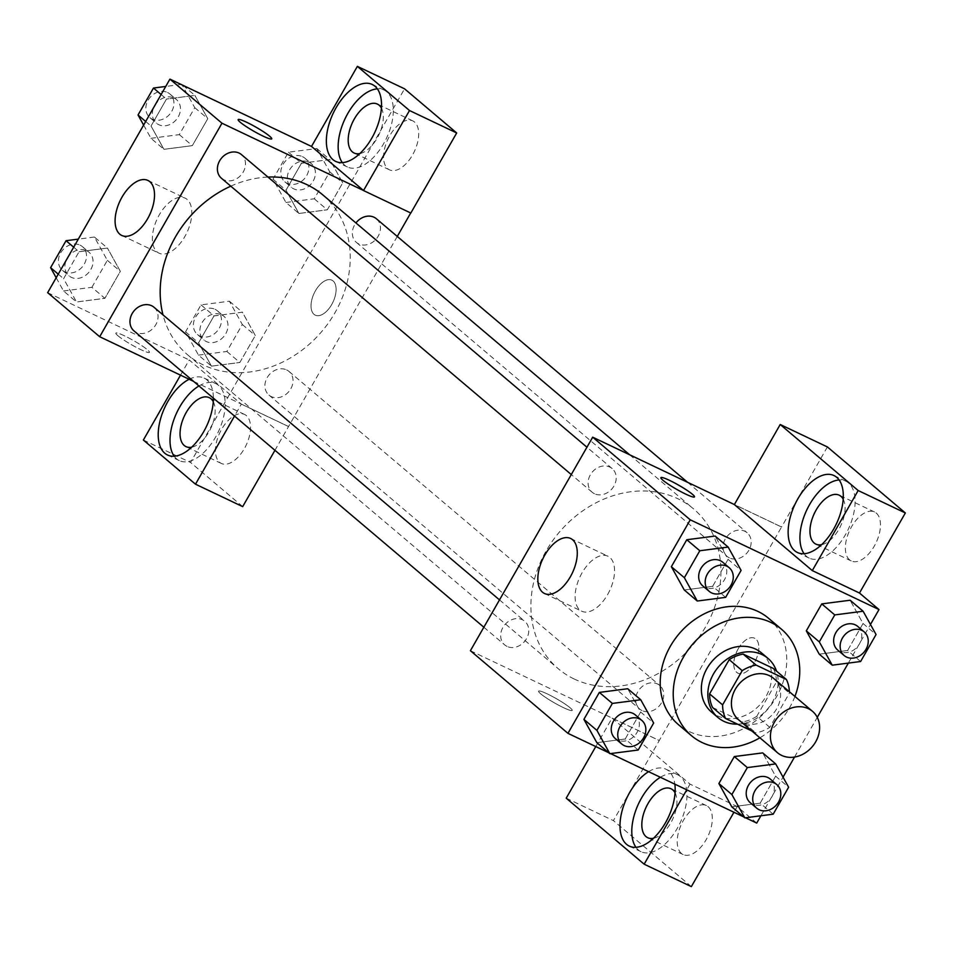 <?xml version="1.0" encoding="UTF-8"?>
<svg xmlns="http://www.w3.org/2000/svg" width="953" height="953" viewBox="0 0 953 953"><rect width="100%" height="100%" fill="white"/><g stroke="black" fill="none" stroke-linecap="round" stroke-linejoin="round"><path stroke-width="0.71" stroke-dasharray="4.76 3.57" d="M773.514 678.31A27.101 22.634 -49.7 0 1 773.276 713.618A27.101 22.634 -49.7 0 1 738.48 719.67M751.798 730.951L755.848 732.881A36.798 30.722 -49.7 0 0 769.798 727.33L789.394 693.093A36.798 30.722 -49.7 0 0 789.382 691.735M769.798 727.33L756.789 716.311L776.397 682.074L789.394 693.093M773.407 668.482A36.798 30.722 -49.7 0 1 776.397 682.074M756.789 716.311A36.798 30.722 -49.7 0 1 742.84 721.862L755.848 732.881M712.57 707.471L742.84 721.862M737.503 724.161A38.716 32.331 130.3 0 0 772.49 701.992A38.716 32.331 130.3 0 0 776.469 671.067M761.518 652.912A38.716 32.331 -49.7 0 1 765.986 696.488A38.716 32.331 -49.7 0 1 711.462 712.01M794.921 696.429A69.7 58.193 -49.7 0 1 759.886 737.801M768.523 618.259A69.7 58.193 -49.7 0 1 767.892 709.056A69.7 58.193 -49.7 0 1 678.441 724.637M760.911 815.768L783.032 777.136M794.528 757.063L817.269 717.359M848.337 663.097L870.47 624.465M608.681 752.703L610.563 753.597M743.65 816.864L745.52 817.757M860.607 661.513L847.598 650.494L819.235 654.163L847.598 650.494L863.049 623.524L850.124 600.235L863.049 623.524L876.057 634.543M773.181 814.184L760.172 803.165L731.797 806.834L760.172 803.165L775.611 776.195L762.686 752.894L775.611 776.195L788.619 787.214M638.212 750.023L625.204 739.004L596.84 742.673L625.204 739.004L640.654 712.034L627.729 688.733L640.654 712.034L653.663 723.053M725.65 597.352L712.641 586.333L684.278 590.002L712.641 586.333L728.08 559.363L715.155 536.062L728.08 559.363L741.089 570.382M540.661 693.784A19.358 2.299 29.8 0 0 559.042 705.423A19.358 2.299 29.8 0 0 572.205 710.414A19.358 2.299 29.8 0 0 556.552 698.799A19.358 2.299 29.8 0 0 538.6 691.175A19.358 2.299 29.8 0 0 540.661 693.784A19.358 2.299 -150.2 0 1 538.612 691.163A19.358 2.299 -150.2 0 1 556.552 698.787A19.358 2.299 -150.2 0 1 572.205 710.402A19.358 2.299 -150.2 0 1 559.054 705.411A19.358 2.299 -150.2 0 1 540.661 693.772M595.78 746.568L612.076 718.109L659.262 740.541L781.555 527.021L734.358 504.578M612.076 718.109L690.02 784.116L737.205 806.56L756.718 823.082M470.401 650.708L659.166 740.457M648.588 771.668A42.599 22.884 115.4 0 1 665.861 769.166A42.599 22.884 115.4 0 1 674.831 784.152M690.02 784.116L686.756 789.823M635.949 847.3A42.599 22.884 -64.6 0 0 641.083 851.708A42.599 22.884 -64.6 0 0 677.261 828.383A42.599 22.884 -64.6 0 0 677.666 774.777A42.599 22.884 -64.6 0 0 660.381 777.279M675.058 792.825A27.101 14.569 115.4 0 1 672.532 819.497A27.101 14.569 115.4 0 1 653.436 838.295M708.139 806.715A27.101 14.569 115.4 0 1 707.066 838.032A27.101 14.569 115.4 0 1 683.134 854.543A27.101 14.569 115.4 0 1 681.609 823.809A27.101 14.569 115.4 0 1 706.399 805.583A27.101 14.569 115.4 0 1 708.139 806.715M566.213 798.173L613.41 820.616L659.262 740.541M691.354 886.624L613.41 820.616M737.205 806.56L733.941 812.254M607.633 594.541A30.46 16.368 -64.6 0 0 607.919 556.207A30.46 16.368 -64.6 0 0 580.055 576.684A30.46 16.368 -64.6 0 0 581.759 611.218A30.46 16.368 -64.6 0 0 607.633 594.541M781.448 526.926L734.382 504.554M660.894 477.644L660.882 477.656A19.358 2.299 29.8 0 0 676.535 489.27A19.358 2.299 29.8 0 0 694.487 496.906A19.358 2.299 29.8 0 0 694.487 496.894L694.487 496.906M804.094 553.705A42.599 22.884 -64.6 0 0 809.228 558.113A42.599 22.884 -64.6 0 0 845.406 534.788A42.599 22.884 -64.6 0 0 845.799 481.182A42.599 22.884 -64.6 0 0 839.14 479.978M843.202 499.229A27.101 14.569 115.4 0 1 840.665 525.901A27.101 14.569 115.4 0 1 821.581 544.699M876.284 513.119A27.101 14.569 115.4 0 1 875.211 544.437A27.101 14.569 115.4 0 1 851.267 560.948A27.101 14.569 115.4 0 1 849.754 530.213A27.101 14.569 115.4 0 1 874.544 511.987A27.101 14.569 115.4 0 1 876.284 513.119M827.407 446.945L781.555 527.021M738.194 648.838A19.358 10.4 -64.6 0 0 738.003 673.211A19.358 10.4 -64.6 0 0 755.717 660.191A19.358 10.4 -64.6 0 0 754.633 638.236A19.358 10.4 -64.6 0 0 738.194 648.838M738.182 648.838A19.358 10.4 115.4 0 1 754.621 638.236A19.358 10.4 115.4 0 1 755.705 660.191A19.358 10.4 115.4 0 1 737.991 673.211A19.358 10.4 115.4 0 1 738.182 648.838M594.517 493.749A15.486 12.937 -49.7 0 1 592.147 492.224A15.486 12.937 -49.7 0 1 592.289 472.045A15.486 12.937 -49.7 0 1 612.171 468.59A15.486 12.937 -49.7 0 1 613.053 487.436A15.486 12.937 -49.7 0 1 594.517 493.749M642.048 710.581A15.486 12.937 -49.7 0 1 639.677 709.056A15.486 12.937 -49.7 0 1 638.796 690.21A15.486 12.937 -49.7 0 1 657.332 683.897A15.486 12.937 -49.7 0 1 659.702 685.421A15.486 12.937 -49.7 0 1 660.584 704.267A15.486 12.937 -49.7 0 1 642.048 710.581M729.474 557.91A15.486 12.937 -49.7 0 1 727.115 556.385A15.486 12.937 -49.7 0 1 726.222 537.54A15.486 12.937 -49.7 0 1 744.769 531.226A15.486 12.937 -49.7 0 1 747.128 532.751A15.486 12.937 -49.7 0 1 748.022 551.596A15.486 12.937 -49.7 0 1 729.474 557.91M507.079 646.42A15.486 12.937 -49.7 0 1 504.709 644.895A15.486 12.937 -49.7 0 1 503.827 626.05A15.486 12.937 -49.7 0 1 522.363 619.724A15.486 12.937 -49.7 0 1 524.734 621.261A15.486 12.937 -49.7 0 1 525.627 640.094A15.486 12.937 -49.7 0 1 507.079 646.42M574.254 679.036A104.699 87.426 -49.7 0 1 558.255 668.72A104.699 87.426 -49.7 0 1 552.252 541.328A104.699 87.426 -49.7 0 1 677.595 498.61A104.699 87.426 -49.7 0 1 693.593 508.926A104.699 87.426 -49.7 0 1 699.585 636.306A104.699 87.426 -49.7 0 1 574.254 679.036M322.876 194.948A104.699 87.426 -49.7 0 1 321.911 331.346A104.699 87.426 -49.7 0 1 187.538 354.742A104.699 87.426 -49.7 0 1 163.011 314.895M230.793 186.169A104.699 87.426 -49.7 0 1 267.972 177.067M221.43 178.247A15.486 12.937 130.3 0 0 223.8 179.772A15.486 12.937 130.3 0 0 242.336 173.446A15.486 12.937 130.3 0 0 241.454 154.6M286.615 369.907A15.486 12.937 -49.7 0 1 288.973 371.432A15.486 12.937 -49.7 0 1 288.842 391.612A15.486 12.937 -49.7 0 1 268.96 395.078A15.486 12.937 -49.7 0 1 268.067 376.232A15.486 12.937 -49.7 0 1 286.615 369.907M376.411 218.773A15.486 12.937 -49.7 0 1 376.268 238.941A15.486 12.937 -49.7 0 1 356.398 242.407A15.486 12.937 -49.7 0 1 355.945 222.954M154.017 307.271A15.486 12.937 -49.7 0 1 153.874 327.451A15.486 12.937 -49.7 0 1 133.992 330.905M363.534 190.517L410.707 212.984M397.27 236.439L274.952 450.292M193.566 381.367L288.437 426.467M333.121 280.992A19.358 10.4 -64.6 0 0 331.882 280.194A19.358 10.4 -64.6 0 0 314.168 293.214A19.358 10.4 -64.6 0 0 315.252 315.157A19.358 10.4 -64.6 0 0 332.359 303.364A19.358 10.4 -64.6 0 0 333.121 280.992A19.358 10.4 115.4 0 1 332.347 303.364A19.358 10.4 115.4 0 1 315.252 315.157A19.358 10.4 115.4 0 1 314.168 293.202A19.358 10.4 115.4 0 1 331.87 280.182A19.358 10.4 115.4 0 1 333.109 280.992M246.374 415.615A27.101 14.569 -64.6 0 0 244.635 414.484A27.101 14.569 -64.6 0 0 219.845 432.71A27.101 14.569 -64.6 0 0 221.358 463.444A27.101 14.569 -64.6 0 0 245.29 446.933A27.101 14.569 -64.6 0 0 246.374 415.615M414.507 122.02A27.101 14.569 -64.6 0 0 412.78 120.888A27.101 14.569 -64.6 0 0 387.978 139.114A27.101 14.569 -64.6 0 0 389.503 169.848A27.101 14.569 -64.6 0 0 413.435 153.338A27.101 14.569 -64.6 0 0 414.507 122.02M242.693 506.627L190.552 462.479L404.548 88.808M213.281 401.713A27.101 14.569 115.4 0 1 210.756 428.385A27.101 14.569 115.4 0 1 191.672 447.195M174.173 456.201A42.599 22.884 -64.6 0 0 179.307 460.609A42.599 22.884 -64.6 0 0 215.485 437.284A42.599 22.884 -64.6 0 0 215.89 383.666A42.599 22.884 -64.6 0 0 198.986 385.953M189.159 379.27A42.599 22.884 115.4 0 1 204.097 378.067A42.599 22.884 115.4 0 1 213.401 398.163M381.426 108.13A27.101 14.569 115.4 0 1 378.901 134.802A27.101 14.569 115.4 0 1 359.805 153.6M342.318 162.606A42.599 22.884 -64.6 0 0 347.452 167.013A42.599 22.884 -64.6 0 0 383.63 143.689A42.599 22.884 -64.6 0 0 384.035 90.07A42.599 22.884 -64.6 0 0 377.376 88.867M180.522 375.16L189.218 359.972L241.359 404.12L234.521 416.056M143.367 440.036L190.552 462.479M241.359 404.12L288.545 426.563M198.486 355.135L226.85 351.466L242.3 324.508L229.375 301.208L201.012 304.877L185.561 331.835L198.486 355.135L211.495 366.155L239.858 362.485L255.309 335.516L242.384 312.227L214.008 315.931M229.375 301.208L242.384 312.227L214.02 315.884L198.569 342.854L211.459 366.178M201.012 304.877L214.02 315.884L198.569 342.854L211.495 366.155L239.858 362.45M226.85 351.466L239.858 362.485L255.309 335.516L242.419 312.203M56.191 277.752L63.517 290.975L76.526 301.994L104.901 298.289M63.517 290.975L91.893 287.306L104.901 298.325L120.34 271.355L107.415 248.054L79.051 251.723L63.601 278.693L76.526 301.994L104.901 298.325L120.34 271.355L107.451 248.03M91.893 287.306L107.332 260.336L94.407 237.035L107.415 248.054L79.051 251.759M73.691 247.184L79.051 251.723L63.601 278.693L76.502 302.018M143.629 125.081L150.955 138.304L163.964 149.323L192.339 145.618L207.778 118.684L194.888 95.36M183 85.353L194.853 95.383L166.489 99.052L151.039 126.022L163.964 149.323L192.327 145.654L207.778 118.684L194.853 95.383L166.477 99.1M161.128 94.514L166.489 99.052L151.039 126.022L163.928 149.347M285.924 202.465L314.287 198.796L329.738 171.838L316.813 148.537L288.437 152.206L272.999 179.176L285.924 202.465L298.932 213.484L327.296 209.815L342.735 182.857L329.821 159.556L301.446 163.261M316.813 148.537L329.821 159.556L301.446 163.225L286.007 190.183L298.897 213.508M288.437 152.206L301.446 163.225L286.007 190.183L298.932 213.484L327.296 209.779M314.287 198.796L327.296 209.815L342.735 182.857L329.845 159.532M47.65 292.666L189.218 359.972M157.054 251.902A30.46 16.368 -64.6 0 0 159.008 253.164A30.46 16.368 -64.6 0 0 186.871 232.687A30.46 16.368 -64.6 0 0 185.168 198.153A30.46 16.368 -64.6 0 0 158.269 216.712A30.46 16.368 -64.6 0 0 157.054 251.902M238.143 119.602L238.131 119.602A19.358 2.299 29.8 0 0 253.784 131.228A19.358 2.299 29.8 0 0 271.736 138.852A19.358 2.299 29.8 0 0 271.736 138.84L271.736 138.852M117.91 335.73A19.358 2.299 29.8 0 0 136.291 347.368A19.358 2.299 29.8 0 0 149.454 352.36A19.358 2.299 29.8 0 0 133.801 340.745A19.358 2.299 29.8 0 0 115.849 333.121A19.358 2.299 29.8 0 0 117.91 335.73M117.91 335.718A19.358 2.299 -150.2 0 1 115.861 333.109A19.358 2.299 -150.2 0 1 133.801 340.733A19.358 2.299 -150.2 0 1 149.454 352.348A19.358 2.299 -150.2 0 1 136.303 347.357A19.358 2.299 -150.2 0 1 117.91 335.718M150.955 138.304L179.319 134.635L194.769 107.665L181.844 84.376M181.13 84.46L165.751 86.449M174.042 97.992A15.486 12.937 -49.7 0 1 176.412 99.517A15.486 12.937 -49.7 0 1 176.269 119.697A15.486 12.937 -49.7 0 1 156.387 123.163A15.486 12.937 -49.7 0 1 155.506 104.318A15.486 12.937 -49.7 0 1 174.042 97.992M179.319 134.635L192.327 145.654M194.769 107.665L207.778 118.684M145.678 121.484L151.039 126.022M167.537 92.489A15.486 12.937 -49.7 0 1 169.908 94.013A15.486 12.937 -49.7 0 1 169.765 114.193A15.486 12.937 -49.7 0 1 149.883 117.648A15.486 12.937 -49.7 0 1 149.002 98.802A15.486 12.937 -49.7 0 1 167.537 92.489M94.407 237.035L78.313 239.12M86.604 250.663A15.486 12.937 -49.7 0 1 88.974 252.188A15.486 12.937 -49.7 0 1 88.832 272.367A15.486 12.937 -49.7 0 1 68.961 275.822A15.486 12.937 -49.7 0 1 68.068 256.976A15.486 12.937 -49.7 0 1 86.604 250.663M107.332 260.336L120.34 271.355M58.252 274.154L63.601 278.693M80.1 245.159A15.486 12.937 -49.7 0 1 82.47 246.684A15.486 12.937 -49.7 0 1 82.327 266.852A15.486 12.937 -49.7 0 1 62.457 270.318A15.486 12.937 -49.7 0 1 61.564 251.473A15.486 12.937 -49.7 0 1 80.1 245.159M309.01 162.153A15.486 12.937 -49.7 0 1 311.369 163.678A15.486 12.937 -49.7 0 1 311.238 183.858A15.486 12.937 -49.7 0 1 291.356 187.324A15.486 12.937 -49.7 0 1 290.462 168.478A15.486 12.937 -49.7 0 1 309.01 162.153M329.738 171.838L342.735 182.857M272.999 179.176L286.007 190.183M302.506 156.649A15.486 12.937 -49.7 0 1 304.877 158.174A15.486 12.937 -49.7 0 1 304.734 178.354A15.486 12.937 -49.7 0 1 284.852 181.809A15.486 12.937 -49.7 0 1 283.958 162.963A15.486 12.937 -49.7 0 1 302.506 156.649M221.572 314.824A15.486 12.937 -49.7 0 1 223.943 316.348A15.486 12.937 -49.7 0 1 223.8 336.528A15.486 12.937 -49.7 0 1 203.918 339.995A15.486 12.937 -49.7 0 1 203.037 321.149A15.486 12.937 -49.7 0 1 221.572 314.824M242.3 324.508L255.309 335.516M185.561 331.835L198.569 342.854M215.068 309.32A15.486 12.937 -49.7 0 1 217.439 310.845A15.486 12.937 -49.7 0 1 217.296 331.025A15.486 12.937 -49.7 0 1 197.414 334.479A15.486 12.937 -49.7 0 1 196.532 315.634A15.486 12.937 -49.7 0 1 215.068 309.32M722.731 562.234A15.486 12.937 -49.7 0 1 722.588 582.402A15.486 12.937 -49.7 0 1 702.718 585.869M712.641 586.333L728.08 559.363M635.306 714.905A15.486 12.937 -49.7 0 1 635.163 735.073A15.486 12.937 -49.7 0 1 615.281 738.539M625.204 739.004L640.654 712.034M857.7 626.395A15.486 12.937 -49.7 0 1 857.557 646.575A15.486 12.937 -49.7 0 1 837.675 650.029M847.598 650.494L863.049 623.524M770.262 779.066A15.486 12.937 -49.7 0 1 770.119 799.245A15.486 12.937 -49.7 0 1 750.249 802.7M760.172 803.165L775.611 776.195M629.29 846.097L641.083 851.708M665.861 769.166L677.666 774.777M706.399 805.583L671.007 788.762M683.134 854.543L647.742 837.723M544.485 593.493L581.759 611.218M570.633 538.481L607.919 556.207M797.435 552.502L809.228 558.113M834.006 475.571L845.799 481.182M874.544 511.987L839.152 495.167M851.267 560.948L815.875 544.127M187.538 354.742L558.255 668.72M629.635 454.76L693.593 508.926M612.171 468.59L586.941 447.219M592.147 492.224L571.288 474.558M268.96 395.078L639.677 709.056M288.973 371.432L659.702 685.421M356.398 242.407L727.115 556.385M687.566 482.289L747.128 532.751M483.85 627.229L504.709 644.895M499.503 599.89L524.734 621.261M244.635 414.484L209.243 397.663M221.358 463.444L185.966 446.612M167.514 454.998L179.307 460.609M204.097 378.067L215.89 383.666M412.78 120.888L377.376 104.068M389.503 169.848L354.111 153.028M335.659 161.402L347.452 167.013M372.23 84.472L384.035 90.07M121.734 235.439L159.008 253.164M147.882 180.427L185.168 198.153M149.883 117.648L156.387 123.163M169.908 94.013L176.412 99.517M62.457 270.318L68.961 275.822M82.47 246.684L88.974 252.188M284.852 181.809L291.356 187.324M304.877 158.174L311.369 163.678M197.414 334.479L203.918 339.995M217.439 310.845L223.943 316.348"/><path stroke-width="1.43" d="M808.394 708.687A27.101 22.634 -49.7 0 1 812.54 711.355A27.101 22.634 -49.7 0 1 812.29 746.664A27.101 22.634 -49.7 0 1 777.505 752.727A27.101 22.634 -49.7 0 1 775.956 719.753A27.101 22.634 -49.7 0 1 808.394 708.687M777.505 752.727L738.48 719.67A27.101 22.634 -49.7 0 1 736.931 686.696A27.101 22.634 -49.7 0 1 769.381 675.641A27.101 22.634 -49.7 0 1 773.514 678.31L812.54 711.355M725.578 718.491L712.57 707.471A36.798 30.722 -49.7 0 1 709.592 693.879L729.2 659.643L742.208 670.65L722.6 704.886A36.798 30.722 -49.7 0 0 725.578 718.491L751.798 730.951M729.2 659.643A36.798 30.722 -49.7 0 1 743.149 654.092L773.407 668.482L786.416 679.501A36.798 30.722 -49.7 0 1 789.382 691.735M786.416 679.501L756.158 665.111A36.798 30.722 -49.7 0 0 742.208 670.65M743.149 654.092L756.158 665.111M776.469 671.067A38.716 32.331 130.3 0 0 768.023 658.428A38.716 32.331 130.3 0 0 718.324 667.076A38.716 32.331 130.3 0 0 717.966 717.526A38.716 32.331 130.3 0 0 737.503 724.161M717.966 717.526L711.462 712.01A38.716 32.331 -49.7 0 1 709.246 664.908A38.716 32.331 -49.7 0 1 755.598 649.1A38.716 32.331 -49.7 0 1 761.518 652.912L768.023 658.428M709.592 693.879L722.6 704.886M759.886 737.801A69.7 58.193 -49.7 0 1 691.437 735.656A69.7 58.193 -49.7 0 1 687.447 650.851A69.7 58.193 -49.7 0 1 770.882 622.416A69.7 58.193 -49.7 0 1 781.531 629.278A69.7 58.193 -49.7 0 1 794.921 696.429M691.437 735.656L678.441 724.637A69.7 58.193 -49.7 0 1 674.438 639.832A69.7 58.193 -49.7 0 1 757.873 611.397A69.7 58.193 -49.7 0 1 768.523 618.259L781.531 629.278M745.52 817.757L756.718 823.082L760.911 815.768M783.032 777.136L794.528 757.063M817.269 717.359L848.337 663.097M870.47 624.465L879 609.563L690.246 519.814L567.952 733.345L608.681 752.703M610.563 753.597L743.65 816.864M863.132 611.242L850.124 600.235L821.76 603.892L806.309 630.862L819.235 654.163L832.243 665.182L860.607 661.513L876.057 634.543L863.132 611.242L834.768 614.911L819.318 641.881L832.243 665.182M775.694 763.913L762.686 752.894L734.322 756.563L718.884 783.533L731.797 806.834L744.805 817.853L773.181 814.184L788.619 787.214L775.694 763.913L747.331 767.582L731.88 794.552L744.805 817.853M640.738 699.752L627.729 688.733L599.354 692.402L583.915 719.372L596.84 742.673L609.849 753.68L638.212 750.023L653.663 723.053L640.738 699.752L612.362 703.421L596.923 730.391L609.849 753.68M728.163 547.082L715.155 536.062L686.791 539.732L671.353 566.701L684.278 590.002L697.274 601.021L725.65 597.352L741.089 570.382L728.163 547.082L699.8 550.751L684.361 577.721L697.274 601.021M734.382 504.554L592.683 437.189L470.401 650.708L567.952 733.345M674.831 784.152A42.599 22.884 115.4 0 1 665.468 822.773A42.599 22.884 115.4 0 1 629.29 846.097A42.599 22.884 115.4 0 1 621.952 811.348A42.599 22.884 115.4 0 1 648.588 771.668M686.756 789.823L644.157 864.192L566.213 798.173L595.78 746.568M660.381 777.279A42.599 22.884 -64.6 0 0 635.496 811.217A42.599 22.884 -64.6 0 0 635.949 847.3M653.436 838.295A27.101 14.569 115.4 0 1 647.742 837.723A27.101 14.569 115.4 0 1 646.003 836.591A27.101 14.569 115.4 0 1 647.075 805.273A27.101 14.569 115.4 0 1 671.007 788.762A27.101 14.569 115.4 0 1 672.747 789.882A27.101 14.569 115.4 0 1 675.058 792.825M644.157 864.192L691.354 886.624L733.941 812.254M570.347 576.815A30.46 16.368 115.4 0 1 544.485 593.493A30.46 16.368 115.4 0 1 542.781 558.958A30.46 16.368 115.4 0 1 570.633 538.481A30.46 16.368 115.4 0 1 570.347 576.815M592.683 437.189L690.246 519.814M692.438 494.273A19.358 2.299 -150.2 0 1 694.487 496.894A19.358 2.299 -150.2 0 1 676.547 489.27A19.358 2.299 -150.2 0 1 660.894 477.644A19.358 2.299 -150.2 0 1 674.045 482.635A19.358 2.299 -150.2 0 1 692.438 494.273M812.301 570.597L858.165 490.521L780.221 424.514L734.358 504.578L812.301 570.597L859.487 593.028L879 609.563M694.487 496.894A19.358 2.299 29.8 0 0 692.426 494.285A19.358 2.299 29.8 0 0 674.069 482.659A19.358 2.299 29.8 0 0 660.882 477.656M833.601 529.189A42.599 22.884 115.4 0 1 797.435 552.502A42.599 22.884 115.4 0 1 795.052 504.208A42.599 22.884 115.4 0 1 834.006 475.571A42.599 22.884 115.4 0 1 833.601 529.189M839.14 479.978A42.599 22.884 -64.6 0 0 806.846 509.819A42.599 22.884 -64.6 0 0 804.094 553.705M821.581 544.699A27.101 14.569 115.4 0 1 815.875 544.127A27.101 14.569 115.4 0 1 814.148 542.996A27.101 14.569 115.4 0 1 815.22 511.678A27.101 14.569 115.4 0 1 839.152 495.167A27.101 14.569 115.4 0 1 840.891 496.287A27.101 14.569 115.4 0 1 843.202 499.229M780.221 424.514L827.407 446.945L905.35 512.964L858.165 490.521M859.487 593.028L905.35 512.964M267.972 177.067A104.699 87.426 -49.7 0 1 306.866 184.632A104.699 87.426 -49.7 0 1 322.876 194.948L629.635 454.76M163.011 314.895A104.699 87.426 -49.7 0 1 230.793 186.169M586.941 447.219L241.454 154.6A15.486 12.937 130.3 0 0 221.572 158.067A15.486 12.937 130.3 0 0 221.43 178.247L571.288 474.558M355.945 222.954A15.486 12.937 -49.7 0 1 374.041 217.236A15.486 12.937 -49.7 0 1 376.411 218.773L687.566 482.289M483.85 627.229L133.992 330.905A15.486 12.937 -49.7 0 1 133.11 312.072A15.486 12.937 -49.7 0 1 151.646 305.746A15.486 12.937 -49.7 0 1 154.017 307.271L499.503 599.89M410.707 212.984L397.27 236.439M363.534 190.517L409.504 110.524L357.363 66.376L311.512 146.44L363.534 190.517L221.966 123.211L99.684 336.731L193.566 381.367M274.952 450.292L242.693 506.627L195.496 484.195L143.367 440.036L180.522 375.16M409.504 110.524L456.69 132.967L404.548 88.808L357.363 66.376M456.69 132.967L410.826 213.031L363.641 190.6M191.672 447.195A27.101 14.569 115.4 0 1 185.966 446.612A27.101 14.569 115.4 0 1 184.227 445.492A27.101 14.569 115.4 0 1 185.299 414.174A27.101 14.569 115.4 0 1 209.243 397.663A27.101 14.569 115.4 0 1 210.97 398.783A27.101 14.569 115.4 0 1 213.281 401.713M198.986 385.953A42.599 22.884 -64.6 0 0 173.815 419.844A42.599 22.884 -64.6 0 0 174.173 456.201M213.401 398.163A42.599 22.884 115.4 0 1 203.692 431.673A42.599 22.884 115.4 0 1 167.514 454.998A42.599 22.884 115.4 0 1 160.64 418.558A42.599 22.884 115.4 0 1 189.159 379.27M359.805 153.6A27.101 14.569 115.4 0 1 354.111 153.028A27.101 14.569 115.4 0 1 352.586 122.294A27.101 14.569 115.4 0 1 377.376 104.068A27.101 14.569 115.4 0 1 379.115 105.187A27.101 14.569 115.4 0 1 381.426 108.13M377.376 88.867A42.599 22.884 -64.6 0 0 345.069 118.72A42.599 22.884 -64.6 0 0 342.318 162.606M371.837 138.078A42.599 22.884 115.4 0 1 335.659 161.402A42.599 22.884 115.4 0 1 333.276 113.109A42.599 22.884 115.4 0 1 372.23 84.472A42.599 22.884 115.4 0 1 371.837 138.078M234.521 416.056L195.496 484.195M311.512 146.44L169.932 79.135L47.65 292.666L99.684 336.731M119.78 234.176A30.46 16.368 115.4 0 1 120.995 198.986A30.46 16.368 115.4 0 1 147.882 180.427A30.46 16.368 115.4 0 1 149.585 214.961A30.46 16.368 115.4 0 1 121.734 235.439A30.46 16.368 115.4 0 1 119.78 234.176M169.932 79.135L221.966 123.211M271.736 138.84A19.358 2.299 29.8 0 0 269.675 136.243A19.358 2.299 -150.2 0 1 271.736 138.84A19.358 2.299 -150.2 0 1 253.796 131.216A19.358 2.299 -150.2 0 1 238.143 119.602A19.358 2.299 -150.2 0 1 251.294 124.593A19.358 2.299 -150.2 0 1 269.687 136.231A19.358 2.299 29.8 0 0 251.318 124.617A19.358 2.299 29.8 0 0 238.131 119.602M165.751 86.449L153.481 88.045L138.03 115.003L143.629 125.081M183 85.353L181.13 84.46M153.481 88.045L161.128 94.514M138.03 115.003L145.678 121.484M78.313 239.12L66.043 240.704L50.604 267.674L56.191 277.752M66.043 240.704L73.691 247.184M50.604 267.674L58.252 274.154M709.223 591.372L702.718 585.869A15.486 12.937 -49.7 0 1 701.825 567.023A15.486 12.937 -49.7 0 1 720.373 560.709A15.486 12.937 -49.7 0 1 722.731 562.234L729.236 567.738A15.486 12.937 -49.7 0 1 729.093 587.918A15.486 12.937 -49.7 0 1 709.223 591.372A15.486 12.937 -49.7 0 1 708.329 572.539A15.486 12.937 -49.7 0 1 726.865 566.213A15.486 12.937 -49.7 0 1 729.236 567.738M715.155 536.062L686.791 539.732L699.8 550.751M686.791 539.732L671.353 566.701L684.361 577.721M671.353 566.701L684.278 590.002M621.785 744.043L615.281 738.539A15.486 12.937 -49.7 0 1 614.387 719.694A15.486 12.937 -49.7 0 1 632.935 713.368A15.486 12.937 -49.7 0 1 635.306 714.905L641.81 720.408A15.486 12.937 -49.7 0 1 641.667 740.588A15.486 12.937 -49.7 0 1 621.785 744.043A15.486 12.937 -49.7 0 1 620.891 725.197A15.486 12.937 -49.7 0 1 639.439 718.884A15.486 12.937 -49.7 0 1 641.81 720.408M627.729 688.733L599.354 692.402L612.362 703.421M599.354 692.402L583.915 719.372L596.923 730.391M583.915 719.372L596.84 742.673M844.179 655.545L837.675 650.029A15.486 12.937 -49.7 0 1 836.794 631.184A15.486 12.937 -49.7 0 1 855.329 624.87A15.486 12.937 -49.7 0 1 857.7 626.395L864.204 631.899A15.486 12.937 -49.7 0 1 864.061 652.078A15.486 12.937 -49.7 0 1 844.179 655.545A15.486 12.937 -49.7 0 1 843.298 636.699A15.486 12.937 -49.7 0 1 861.834 630.374A15.486 12.937 -49.7 0 1 864.204 631.899M850.124 600.235L821.76 603.892L834.768 614.911M821.76 603.892L806.309 630.862L819.318 641.881M806.309 630.862L819.235 654.163M756.742 808.215L750.249 802.7A15.486 12.937 -49.7 0 1 749.356 783.854A15.486 12.937 -49.7 0 1 767.892 777.541A15.486 12.937 -49.7 0 1 770.262 779.066L776.766 784.569A15.486 12.937 -49.7 0 1 776.624 804.749A15.486 12.937 -49.7 0 1 756.742 808.215A15.486 12.937 -49.7 0 1 755.86 789.37A15.486 12.937 -49.7 0 1 774.396 783.044A15.486 12.937 -49.7 0 1 776.766 784.569M762.686 752.894L734.322 756.563L747.331 767.582M734.322 756.563L718.884 783.533L731.88 794.552M718.884 783.533L731.797 806.834"/></g></svg>

